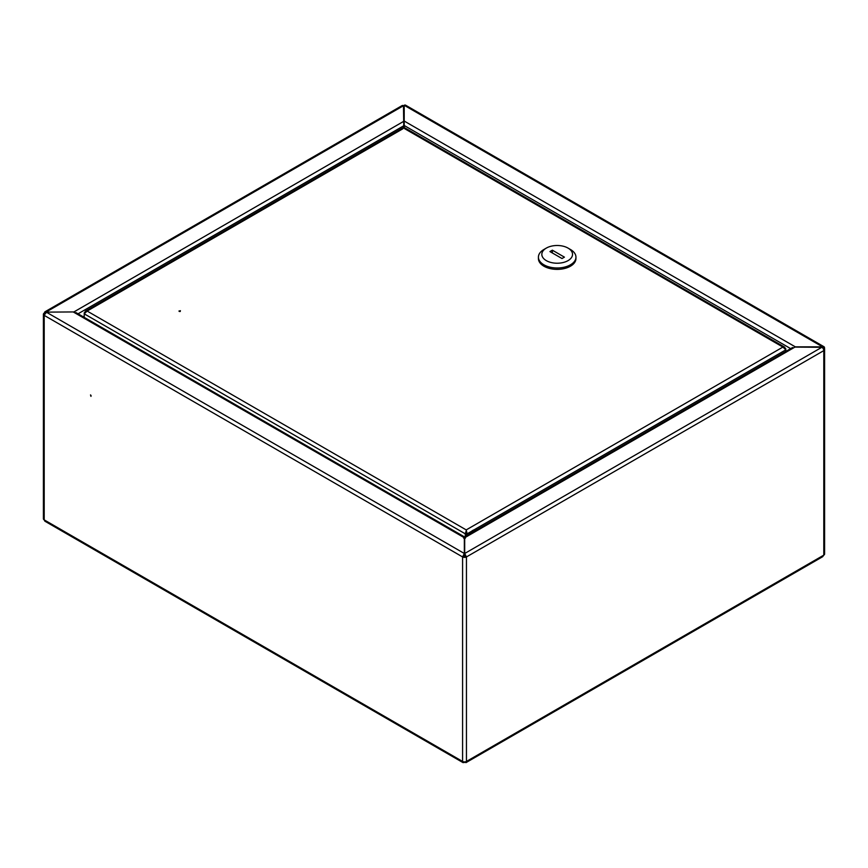 <?xml version="1.0" encoding="UTF-8"?>
<svg xmlns="http://www.w3.org/2000/svg" width="868" height="868" viewBox="0 0 868 868"><rect width="100%" height="100%" fill="white"/><g stroke="black" fill="none" stroke-linecap="round" stroke-linejoin="round"><path stroke-width="1.3" d="M90.522 394.918L90.956 396.361L90.522 394.918M90.663 395.016L91.118 395.797M403.783 128.149L403.479 105.722A2.734 1.573 -120 0 0 402.112 105.581L44.854 311.851L44.203 313.153A2.734 1.573 0 0 0 43.4 314.259A2.734 1.573 0 0 0 44.203 315.377L46.297 312.133L73.563 311.938L46.297 312.133L464.347 553.491L464.347 555.303L463.631 555.726L464.315 556.117L464.315 555.357M465.422 555.194L464.738 556.117L465.422 555.726L464.695 555.303L464.695 537.748L794.904 347.102L821.866 347.276L464.695 553.491L466.452 556.93L464.695 554.327M463.631 555.194L464.315 556.117M403.783 121.292L73.563 312.133L464.347 537.748L464.347 553.491L462.59 556.93A2.734 1.573 0 0 0 466.452 556.93L466.452 761.442A2.734 1.573 180 0 1 462.59 761.442L463.078 762.636L464.347 761.898L465.975 762.636L466.452 761.442L823.797 555.129L822.636 556.724L465.975 762.636M464.347 554.327L463.317 556.518A1.703 0.987 0 0 0 465.725 556.518M463.317 556.518L462.59 556.93L44.203 315.377L44.203 519.878A2.734 1.573 180 0 1 43.4 518.771L43.4 314.259M44.756 313.684A1.703 0.987 0 0 0 44.42 314.259A1.703 0.987 0 0 0 44.431 314.346M44.854 313.522L44.203 313.153M466.452 556.93L823.797 350.618L824.6 348.914L824.6 554.012A2.734 1.573 180 0 1 823.797 555.129L823.797 350.618A2.734 1.573 -120 0 0 821.866 347.276M403.479 105.722L46.297 311.938L44.854 311.851M46.297 312.773L44.919 313.565L46.297 312.773M824.6 348.914L823.797 347.2L823.081 348.459M823.526 349.327L822.962 347.547M404.206 105.625L403.544 105.755M463.078 762.636L44.854 521.18L44.203 519.878L462.59 761.442L462.59 556.93M464.738 556.117L464.738 555.357M464.109 762.592L464.521 761.995M824.524 348.361L824.524 347.97A2.734 1.573 120 0 0 823.96 346.723L405.562 105.169A2.734 1.573 -60 0 0 404.206 105.299L404.206 127.889M404.206 121.043L795.327 346.864L822.593 346.864L822.43 347.699M823.211 347.536A1.703 0.987 120 0 0 822.593 347.699M823.96 346.723A2.734 1.573 120 0 0 822.593 346.864L404.206 105.299M180.403 310.711L178.949 311.059L180.403 310.711M180.251 311.471L179.351 311.471M785.399 349.001L784.77 347.222L782.903 347.07L785.822 349.837L785.822 351.421M466.214 530.739L465.281 533.82L465.997 533.408L466.214 530.739L466.431 533.408L467.147 533.82L466.214 529.903L782.903 347.07L404.781 128.757M471.715 531.194L467.147 533.82L467.147 535.404M466.431 533.408L466.431 535.827M84.229 317.363L84.229 313.825L87.147 311.059L85.292 311.211L84.652 312.99M465.281 536.489L465.281 533.82L84.229 313.825L84.229 312.74M465.997 536.077L465.997 533.408M402.904 128.757L87.147 311.059L466.214 529.903M785.822 348.752L785.822 349.837L473.982 529.881M476.586 529.957A7.682 4.438 120 0 0 476.326 529.838A7.682 4.438 120 0 0 469.111 534.276M546.319 248.096L543.91 249.485A18.77 10.839 0 0 0 538.41 257.145L538.41 258.545A18.77 10.839 0 0 0 543.91 266.205A18.77 10.839 0 0 0 564.363 268.548A18.77 10.839 0 0 0 575.951 258.545L575.951 257.145A18.77 10.839 0 0 0 570.45 249.485L568.041 248.096A15.353 8.864 0 0 0 546.319 248.096A15.353 8.864 0 0 0 546.319 260.628A15.353 8.864 0 0 0 568.041 260.628A15.353 8.864 0 0 0 568.041 248.096L570.45 249.485M538.41 257.145A18.77 10.839 0 0 0 543.91 264.805A18.77 10.839 0 0 0 564.363 267.16A18.77 10.839 0 0 0 575.951 257.145M564.417 257.145L552.352 250.179L549.943 251.579L562.008 258.534L564.417 257.145M552.352 252.968L552.352 250.179M78.055 313.804L403.783 125.752M404.206 125.502L790.672 348.632M470.478 533.495A7.682 4.438 -60 0 1 476.434 530.055M475.1 530.825A7.161 4.134 120 0 0 472.528 532.301M84.229 316.017A7.682 4.438 120 0 0 84.012 316.983A7.682 4.438 120 0 0 83.979 317.221M83.936 317.2A7.161 4.134 -60 0 1 84.001 316.657A7.161 4.134 -60 0 1 84.229 315.67M464.695 538.561L464.434 537.292L465.4 538.16M464.521 536.923L792.571 347.526M464.347 538.561L464.619 537.292L463.653 538.16M75.896 312.556L464.749 537.053M85.292 311.211L402.969 127.791M404.705 127.791L784.77 347.222M89.968 308.509L88.167 309.54M84.229 315.312L83.816 317.124"/></g></svg>
